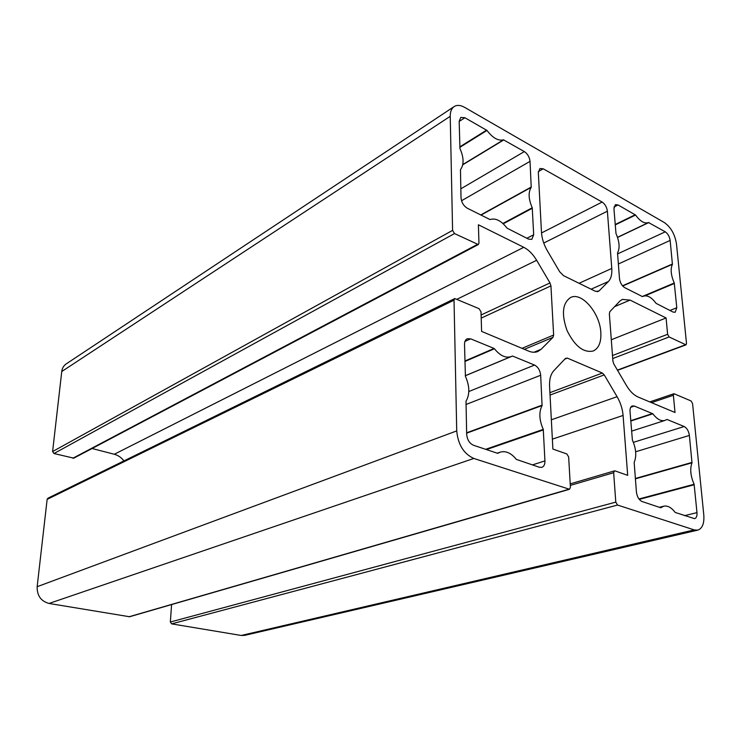 <?xml version="1.0" encoding="UTF-8"?>
<svg xmlns="http://www.w3.org/2000/svg" width="741" height="741" viewBox="0 0 741 741"><rect width="100%" height="100%" fill="white"/><g stroke="black" fill="none" stroke-linecap="round" stroke-linejoin="round"><path stroke-width="1.11" d="M459.948 148.496L459.179 121.367L460.763 117.43L464.903 117.736L486.976 130.435C492.709 137.956 498.221 141.096 503.5 139.845L524.35 151.59C527.62 153.841 529.509 157.101 530.028 161.362L531.223 187.343C528.129 192.252 528.463 199.06 532.242 207.758L533.687 234.767L531.806 239.352L528.537 239.121L507.057 228.145C501.277 220.688 495.599 217.826 490.023 219.549L467.265 208.202C463.579 205.896 461.495 202.404 461.013 197.708L460.457 169.717C464.088 164.632 463.922 157.564 459.948 148.496M608.407 281.506L598.941 291.037L595.551 291.352L563.521 275.661L559.659 271.734L547.377 250.81C543.848 244.669 541.884 238.472 541.476 232.239L538.337 172.579L539.911 168.503L543.236 168.809L602.137 202.052C605.045 204.071 606.796 207.119 607.379 211.194L611.779 268.437C612.177 274.327 611.047 278.681 608.407 281.506L591.133 289.185M613.937 208.712L615.391 204.646L618.068 204.951L635.546 215.02C640.243 221.439 644.577 223.949 648.532 222.55L665.27 231.822C667.891 233.674 669.512 236.546 670.142 240.436L672.42 264.315C670.299 269.039 670.911 275.281 674.264 283.025L676.783 307.737L675.171 312.276L673.06 312.054L656.072 303.356C651.635 297.326 647.393 294.955 643.336 296.224L642.382 296.567L624.774 287.684C621.856 285.813 620.087 282.756 619.476 278.514L617.531 252.959C620.013 248.059 619.495 241.594 615.993 233.554L613.937 208.712M494.09 348.455L494.451 348.761C500.129 355.773 505.723 358.375 511.216 356.541L512.559 356.041L534.567 365.072C538.059 366.971 540.096 370.37 540.68 375.252L542.079 405.559C538.79 412.061 539.179 420.008 543.264 429.382L544.941 460.911C545.005 464.357 543.977 466.506 541.847 467.349L539.457 467.284L516.375 459.411C511.197 453.066 505.862 450.63 500.351 452.121L497.665 453.335L473.462 445.258C469.47 443.396 467.21 439.737 466.673 434.291L466.006 401.27C469.924 394.407 469.72 386.08 465.413 376.28L464.524 344.435C464.524 341.564 465.422 339.674 467.219 338.757L470.674 338.841L494.09 348.455L464.922 361.015M569.496 489.282L129.573 616.744L49.045 603.461L473.805 458.447L569.496 489.282L570.413 487.328L568.662 456.993L566.837 453.964L552.888 449.065L549.572 386.107C549.303 379.253 550.739 374.094 553.888 370.62L565.494 358.394L567.347 358.107L602.35 373.038L604.239 374.9L617.086 396.694C620.513 402.622 622.514 408.875 623.088 415.451L627.692 475.352L615.058 470.905L614.465 470.878L613.659 472.712L615.79 502.12L617.54 505.047L171.634 623.876L170.347 622.014L171.588 604.573M171.634 623.876L241.242 635.472L244.632 635.37L697.763 530.13C702.375 528.509 704.395 523.442 703.793 514.93L692.576 403.595L691.047 400.946L673.967 393.712L673.384 395.268L675.014 412.505L638.084 397.019C633.805 395.129 629.933 391.304 626.46 385.533L613.826 363.998L612.9 361.108L609.352 313.749L609.889 311.618L619.809 301.161L622.31 299.41L630.082 300.096L666.076 317.963L667.613 334.302L669.142 336.96L686.009 344.861L686.509 343.435L676.496 244.021C674.931 234.351 670.892 227.2 664.362 222.569L464.635 107.362C460.513 105.065 457.021 104.796 454.14 106.574C451.51 108.418 450.204 111.669 450.232 116.318L452.584 230.377L454.511 233.572L478.325 244.567L478.955 243.122L478.399 224.773L523.785 247.309C528.685 249.847 532.974 254.172 536.651 260.286L549.998 282.932L550.933 285.878L553.638 335.034L552.981 337.35L541.134 349.28L537.836 351.512C535.067 352.623 531.973 352.484 528.565 351.086L481.604 331.394L481.011 311.868L479.094 308.691L454.779 298.558L454.029 300.17L47.137 499.378L47.933 498.202L454.779 298.558M611.297 339.758L666.076 317.963M123.969 460.893C121.329 457.512 118.106 455.307 114.299 454.261L92.069 448.5M478.325 244.567L73.794 458.16L53.963 453.529L52.602 451.556L61.753 371.519C62.188 368.194 63.67 365.656 66.199 363.914L454.14 106.574M600.84 332.524C601.322 342.212 598.765 348.372 593.17 351.021C583.473 353.003 574.766 346.167 567.032 330.495C561.261 314.008 562.484 302.995 570.69 297.456C581.778 291.704 599.997 313.202 600.84 332.524M691.992 462.81C689.815 468.84 690.519 475.991 694.113 484.271L696.985 512.615C697.216 515.995 696.42 518.015 694.595 518.663L675.208 512.448C671.429 507.502 667.622 505.418 663.788 506.177L660.74 507.761L642.095 501.537C638.992 500.036 637.103 496.868 636.417 492.015L634.166 462.458C636.741 456.113 636.149 448.648 632.388 440.043L630.017 411.412C629.869 408.448 630.619 406.614 632.258 405.92L634.361 406.059L652.84 413.784C656.961 419.211 660.972 421.434 664.862 420.462L666.956 419.443L684.184 426.52C686.953 428.057 688.685 431.04 689.38 435.439L691.992 462.81L635.37 478.834M49.045 603.461C40.95 601.21 36.985 595.625 37.152 586.696L47.137 499.378M697.763 530.13L694.234 529.908L617.54 505.047M473.805 458.447C463.746 453.835 458.049 444.656 456.725 430.91L454.029 300.17M459.179 121.441L464.903 117.736M459.791 146.866L486.633 130.11M459.809 147.376L486.976 130.435M462.782 164.548L503.5 139.845M462.727 164.817L503.824 139.901M460.8 188.835L524.35 151.59M461.532 200.746L530.028 161.362M480.696 214.983L531.306 187.001M480.965 215.122L531.223 187.343M502.889 223.467L532.242 207.758M503.241 223.791L532.362 208.23M526.842 238.269L533.687 234.767M597.292 291.769L598.941 291.037M538.346 171.56L543.236 168.809M541.523 232.952L602.137 202.052M543.755 243.048L607.379 211.194M579.073 283.275L611.779 268.437M613.983 207.008L618.068 204.951M669.947 310.479L676.783 307.737M644.994 295.826L674.384 283.451M642.271 296.511L674.264 283.025M622.69 286.007L672.42 264.315M622.505 285.794L672.467 263.991M618.318 264.009L670.142 240.436M617.522 253.931L665.27 231.822M617.549 237.444L648.912 222.513M648.532 222.55L617.512 237.324L648.403 222.615M615.215 224.912L635.546 215.02M615.187 224.523L635.269 214.742M464.931 361.46L494.451 348.761M465.274 375.78L512.559 356.041M468.812 391.526L534.567 365.072M465.959 404.521L540.68 375.252M466.635 432.8L542.162 405.132M466.645 433.17L542.079 405.559M485.624 449.315L543.264 429.382M486.42 449.583L543.394 429.9M532.381 464.922L544.941 460.911M464.968 341.406L470.674 338.841M564.818 359.116L567.347 358.107M549.924 392.665L602.35 373.038M568.856 489.264L128.999 616.781M170.347 622.014L615.79 502.12M570.301 485.411L613.659 472.712M552.369 439.154L623.088 415.451M551.35 419.795L617.086 396.694M550.044 395.064L604.239 374.9M614.622 306.635L630.082 300.096M612.483 355.541L667.613 334.302M612.705 358.561L669.142 336.96M617.41 370.111L685.416 344.797M651.515 402.65L673.384 395.268M481.205 318.111L550.933 285.878M522.007 348.335L553.638 335.034M481.113 314.962L549.998 282.932M457.188 299.151L536.651 260.286M114.299 454.261L523.785 247.309M72.813 458.262L477.213 244.511M53.963 453.529L454.511 233.572M452.584 230.377L52.602 451.556M533.928 352.253L541.134 349.28M524.378 349.326L552.981 337.35M638.955 498.98L694.113 484.271M635.343 478.482L692.038 462.412M635.648 451.769L689.38 435.439M633.379 442.349L684.184 426.52M630.786 421.036L652.84 413.784M630.758 420.693L652.552 413.524M630.711 407.291L634.361 406.059M684.48 515.68L696.985 512.615M639.261 499.378L694.243 484.734M61.753 371.519L450.232 116.318M241.242 635.472L694.234 529.908M37.152 586.696L456.725 430.91M642.447 296.595L643.336 296.224M465.274 375.724L511.216 356.541M497.22 453.186L500.351 452.121M570.218 483.882L614.465 470.878M617.54 370.324L686.009 344.861M649.755 401.918L673.967 393.712M631.582 431.132L664.862 420.462M659.379 507.307L663.788 506.177"/></g></svg>
